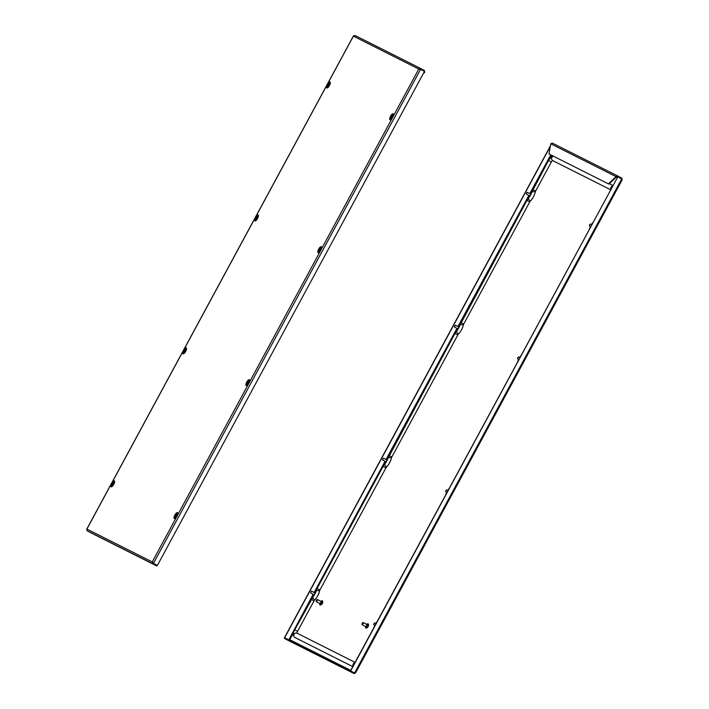 <?xml version="1.0" encoding="UTF-8"?>
<svg xmlns="http://www.w3.org/2000/svg" width="709" height="709" viewBox="0 0 709 709"><rect width="100%" height="100%" fill="white"/><g stroke="black" fill="none" stroke-linecap="round" stroke-linejoin="round"><path stroke-width="1.06" d="M420.428 69.012L420.747 68.543L424.496 70.581L424.221 71.077L419.932 68.924M420.455 69.021L424.221 71.077L424.735 72.291L424.496 70.581M353.525 35.911L354.961 35.45L420.747 68.543L418.771 69.03L420.189 69.181M420.481 69.039L419.232 69.287M420.207 69.19L424.496 71.379L157.354 565.463L153.312 563.265L152.249 561.945L152.931 563.868L156.804 565.977L91.044 532.902L87.172 530.793L86.746 529.322M153.312 563.265L157.354 565.463M152.719 562.193L153.197 563.371L157.07 565.481L156.804 565.977M87.172 530.793L152.931 563.868L153.197 563.371M424.177 71.981L424.221 71.077M424.735 72.291L423.238 73.709M390.553 118.456A2.623 0.869 118.6 0 1 391.191 116.781A2.623 0.869 118.6 0 1 392.245 115.319A2.419 1.533 -134.7 0 0 392.706 115.523M318.66 251.411A2.623 0.869 118.6 0 1 319.298 249.745A2.623 0.869 118.6 0 1 320.353 248.283A2.419 1.533 -134.7 0 0 320.814 248.487M246.767 384.375A2.623 0.869 118.6 0 1 247.406 382.709A2.623 0.869 118.6 0 1 248.46 381.238A2.419 1.533 -134.7 0 0 248.921 381.442M174.875 517.34A2.623 0.869 118.6 0 1 175.513 515.665A2.623 0.869 118.6 0 1 176.568 514.202A2.419 1.533 -134.7 0 0 177.028 514.406M328.577 85.053L328.329 85.922L328.799 85.603L329.171 84.362L328.577 85.053M329.233 84.256L328.276 86.028L329.233 84.256M391.66 116.781L391.412 117.65L391.882 117.331L392.254 116.099L391.66 116.781M392.316 115.984L391.35 117.765L392.316 115.984M319.768 249.745L319.52 250.614L319.989 250.286L320.362 249.054L319.768 249.745M320.424 248.948L319.467 250.72L320.424 248.948M321.274 248.602C319.564 248.974 319.015 249.985 319.626 251.624A1.737 0.576 118.6 0 1 319.555 251.491M256.685 218.017L256.436 218.886L256.906 218.558L257.287 217.326L256.685 218.017M257.34 217.22L256.383 218.992L257.34 217.22M258.191 216.874C256.481 217.246 255.931 218.257 256.543 219.896A1.737 0.576 118.6 0 1 256.481 219.755M526.947 192.467L526.3 193.672L526.947 192.467M526.335 193.796L527.088 192.414M527.372 192.325L531.014 194.31M314.707 594.541A1.613 0.532 118.6 0 1 313.715 595.294A1.613 0.532 118.6 0 1 313.644 594.567M386.6 461.577A1.613 0.532 118.6 0 1 385.607 462.33A1.613 0.532 118.6 0 1 385.536 461.603M458.493 328.622A1.613 0.532 118.6 0 1 457.5 329.375A1.613 0.532 118.6 0 1 457.42 328.639M530.385 195.657A1.613 0.532 118.6 0 1 529.393 196.411A1.613 0.532 118.6 0 1 529.313 195.684M288.333 640.502L354.039 673.55L355.599 672.85L354.553 673.018L350.68 670.9L617.823 176.825L621.704 178.934L622.112 179.935L621.828 178.207L618.088 176.169L552.293 143.076L618.009 176.124M621.651 179.678L621.563 178.703L617.823 176.665L618.088 176.169L616.059 176.638L617.769 176.638M621.828 178.207L621.563 178.703L617.947 176.887M355.599 672.85L622.112 179.935M621.704 178.934L354.553 673.018L350.68 670.9M617.823 176.825L350.512 670.82M288.377 639.731L290.229 639.97M313.156 594.302L288.829 639.819M288.545 639.819L289.768 639.713L288.519 639.961M288.262 639.669L284.504 637.621L550.432 145.797M288.43 639.748L284.672 637.701L550.326 146.373M288.288 640.475L284.371 638.348L284.646 637.852L354.296 673.045M284.371 638.348L354.004 673.532L355.129 672.593M350.131 671.423L350.406 670.927M548.996 153.95L608.916 184.11L548.996 153.95L550.778 143.803L552.329 143.094M608.446 183.853L616.059 176.638L550.778 143.803M608.916 184.11L616.529 176.887M530.279 193.912A1.613 0.532 118.6 0 1 530.935 193.584A1.613 0.532 118.6 0 1 530.917 194.612M458.386 326.876A1.613 0.532 118.6 0 1 459.042 326.539A1.613 0.532 118.6 0 1 459.033 327.567M386.494 459.831A1.613 0.532 118.6 0 1 387.149 459.503A1.613 0.532 118.6 0 1 387.141 460.531M314.61 592.795A1.613 0.532 118.6 0 1 315.257 592.467A1.613 0.532 118.6 0 1 315.248 593.486M322.666 601.994A1.515 0.496 118.6 0 1 322.347 603.519A1.515 0.496 118.6 0 1 321.221 604.635M320.973 601.409A2.322 0.762 118.6 0 1 322.072 600.753A2.322 0.762 118.6 0 1 321.647 603.129A2.322 0.762 118.6 0 1 319.856 604.821A2.322 0.762 118.6 0 1 319.812 603.536M322.072 600.753L322.542 601.002A2.322 0.762 118.6 0 1 322.116 603.386A2.322 0.762 118.6 0 1 320.326 605.078L319.856 604.821M321.142 601.728L321.266 602.934L320.176 603.501M316.834 599.672L317.472 599.504L317.251 600.745L316.223 601.489L316.834 599.672L316.117 601.002M317.472 599.504L321.044 601.454L320.822 602.694L319.883 603.572L316.311 601.622M368.467 625.037A1.515 0.496 118.6 0 1 368.148 626.552A1.515 0.496 118.6 0 1 367.023 627.678M366.775 624.443A2.322 0.762 118.6 0 1 367.874 623.787A2.322 0.762 118.6 0 1 367.448 626.162A2.322 0.762 118.6 0 1 365.658 627.855A2.322 0.762 118.6 0 1 365.614 626.57M367.874 623.787L368.343 624.044A2.322 0.762 118.6 0 1 367.918 626.419A2.322 0.762 118.6 0 1 366.128 628.112L365.658 627.855M366.943 624.771L367.067 625.967L365.977 626.534M362.636 622.706L363.274 622.537L363.052 623.778L362.024 624.523L362.636 622.706L361.918 624.035M363.274 622.537L366.845 624.487L366.624 625.728L365.684 626.605L362.113 624.656M297.213 633.27A2.419 2.287 116.7 0 0 297.151 633.234L355.076 662.374L297.213 633.27A1.843 0.612 118.6 0 1 297.541 631.373L314.06 600.833A1.613 0.532 118.6 0 1 314.707 599.938A7.453 2.464 -61.4 0 0 317.703 595.773A7.453 2.464 -61.4 0 0 319.529 591.014A1.613 0.532 118.6 0 1 319.919 589.985L385.953 467.878A1.613 0.532 118.6 0 1 386.6 466.974A7.453 2.464 -61.4 0 0 389.596 462.809A7.453 2.464 -61.4 0 0 391.421 458.058A1.613 0.532 118.6 0 1 391.811 457.03L457.837 334.914A1.613 0.532 118.6 0 1 458.493 334.01A7.453 2.464 -61.4 0 0 461.488 329.853A7.453 2.464 -61.4 0 0 463.314 325.094A1.613 0.532 118.6 0 1 463.704 324.066L529.729 201.95A1.613 0.532 118.6 0 1 530.376 201.055A7.453 2.464 -61.4 0 0 533.381 196.889A7.453 2.464 -61.4 0 0 535.206 192.13A1.613 0.532 118.6 0 1 535.596 191.102L551.345 161.989A1.843 0.612 118.6 0 1 552.763 160.642L610.626 189.746M352.781 666.628L294.909 637.524A6.682 2.207 118.6 0 1 294.891 637.515C292.782 635.707 292.72 633.155 294.705 629.867L313.263 596.508A2.419 1.533 -134.7 0 0 314.707 599.938M609.359 183.693L612.931 185.483L609.359 183.693M590.03 224.195L589.374 225.4L590.03 224.195M589.409 225.524L590.172 224.141M589.489 225.825L590.748 226.508M590.455 224.053L591.705 224.735M518.137 357.15L517.49 358.355L518.137 357.15M517.517 358.488L518.279 357.106M517.597 358.781L518.855 359.472M518.563 357.017L519.812 357.699M455.054 325.422L454.407 326.627L455.054 325.422M454.442 326.76L455.196 325.378M454.513 327.053L458.156 329.038M455.479 325.289L459.122 327.274M247.875 382.709L247.627 383.578L248.097 383.25L248.469 382.018L247.875 382.709M248.531 381.912L247.574 383.684L248.531 381.912M175.983 515.665L175.735 516.533L176.204 516.214L176.576 514.973L175.983 515.665M176.638 514.867L175.681 516.639L176.638 514.867M177.365 514.53A1.737 0.576 118.6 0 1 177.463 514.521C175.779 514.894 175.229 515.904 175.841 517.543A1.737 0.576 118.6 0 1 175.779 517.41M184.792 350.982L184.544 351.85L185.022 351.522L185.395 350.29L184.792 350.982M185.448 350.184L184.491 351.956L185.448 350.184M186.175 349.847A1.737 0.576 118.6 0 1 186.272 349.829C184.588 350.211 184.039 351.212 184.65 352.852M112.899 483.937L112.651 484.805L113.13 484.486L113.502 483.246L112.899 483.937M113.555 483.139L112.598 484.912L113.555 483.139M446.245 490.114L445.598 491.319L446.245 490.114M445.633 491.443L446.386 490.07M445.704 491.745L446.962 492.436M446.67 489.972L447.92 490.663M374.352 623.069L373.705 624.274L374.352 623.069M373.74 624.407L374.494 623.025M373.811 624.709L375.07 625.391M374.777 622.936L376.036 623.619M383.161 458.386L382.514 459.592L383.161 458.386M382.55 459.716L383.303 458.342M382.621 460.017L386.263 462.002M383.587 458.244L387.229 460.23M311.278 591.341L310.622 592.547L311.278 591.341M310.657 592.68L311.411 591.297M310.728 592.981L314.371 594.966M311.694 591.209L315.337 593.194M112.235 486.277A2.517 0.833 118.6 0 1 112.465 484.814M112.155 486.339A2.517 0.833 118.6 0 1 112.731 483.875A2.517 0.833 118.6 0 1 114.512 482.005M111.783 483.361A3.368 1.108 118.6 0 1 114.379 480.906A3.368 1.108 118.6 0 1 113.768 484.362A3.368 1.108 118.6 0 1 111.18 486.826A3.368 1.108 118.6 0 1 111.783 483.361M184.127 353.321A2.517 0.833 118.6 0 1 184.358 351.859M184.039 353.374A2.517 0.833 118.6 0 1 184.624 350.911A2.517 0.833 118.6 0 1 186.405 349.041M183.675 350.406A3.368 1.108 118.6 0 1 186.272 347.942A3.368 1.108 118.6 0 1 185.661 351.407A3.368 1.108 118.6 0 1 183.064 353.862A3.368 1.108 118.6 0 1 183.675 350.406M256.02 220.357A2.517 0.833 118.6 0 1 256.25 218.895M255.931 220.41A2.517 0.833 118.6 0 1 256.516 217.955A2.517 0.833 118.6 0 1 258.298 216.077M255.568 217.441A3.368 1.108 118.6 0 1 258.165 214.987A3.368 1.108 118.6 0 1 257.553 218.443A3.368 1.108 118.6 0 1 254.956 220.907A3.368 1.108 118.6 0 1 255.568 217.441M177.596 513.83A2.517 0.833 -61.4 0 0 176.878 514.353M177.596 513.733A2.517 0.833 -61.4 0 0 176.736 514.291M175.726 515.78A2.517 0.833 -61.4 0 0 175.229 518.066M174.866 515.097A3.368 1.108 -61.4 0 0 174.254 518.554A3.368 1.108 -61.4 0 0 176.851 516.09A3.368 1.108 -61.4 0 0 177.463 512.634A3.368 1.108 -61.4 0 0 174.866 515.097M249.488 380.866A2.517 0.833 -61.4 0 0 248.77 381.389M249.488 380.768A2.517 0.833 -61.4 0 0 248.629 381.327M247.618 382.816A2.517 0.833 -61.4 0 0 247.122 385.102M246.759 382.133A3.368 1.108 -61.4 0 0 246.147 385.59A3.368 1.108 -61.4 0 0 248.744 383.135A3.368 1.108 -61.4 0 0 249.346 379.669A3.368 1.108 -61.4 0 0 246.759 382.133M321.381 247.911A2.517 0.833 -61.4 0 0 320.663 248.425M321.381 247.804A2.517 0.833 -61.4 0 0 320.521 248.363M319.502 249.86A2.517 0.833 -61.4 0 0 319.015 252.147M318.651 249.169A3.368 1.108 -61.4 0 0 318.04 252.634A3.368 1.108 -61.4 0 0 320.636 250.171A3.368 1.108 -61.4 0 0 321.239 246.714A3.368 1.108 -61.4 0 0 318.651 249.169M393.265 114.947A2.517 0.833 -61.4 0 0 392.556 115.47M393.273 114.849A2.517 0.833 -61.4 0 0 392.414 115.407M391.395 116.896A2.517 0.833 -61.4 0 0 390.907 119.183M390.535 116.214A3.368 1.108 -61.4 0 0 389.932 119.67A3.368 1.108 -61.4 0 0 392.529 117.207A3.368 1.108 -61.4 0 0 393.132 113.75A3.368 1.108 -61.4 0 0 390.535 116.214M327.904 87.393A2.517 0.833 118.6 0 1 328.143 85.931M327.824 87.455A2.517 0.833 118.6 0 1 328.409 84.991A2.517 0.833 118.6 0 1 330.19 83.121M327.461 84.486A3.368 1.108 118.6 0 1 330.048 82.022A3.368 1.108 118.6 0 1 329.446 85.479A3.368 1.108 118.6 0 1 326.849 87.943A3.368 1.108 118.6 0 1 327.461 84.486M420.667 68.498L354.996 35.468M353.401 36.15L86.888 529.065L152.249 561.945L418.771 69.03L353.401 36.15M153.472 563.345L420.623 69.269M329.082 84.211A2.517 0.833 118.6 0 1 330.19 83.219M391.226 117.659A2.517 0.833 -61.4 0 0 390.987 119.121M319.334 250.623A2.517 0.833 -61.4 0 0 319.094 252.085M247.441 383.587A2.517 0.833 -61.4 0 0 247.202 385.049M175.548 516.542A2.517 0.833 -61.4 0 0 175.318 518.004M257.19 217.167A2.517 0.833 118.6 0 1 258.298 216.174M185.306 350.131A2.517 0.833 118.6 0 1 186.405 349.138M113.413 483.086A2.517 0.833 118.6 0 1 114.512 482.102M328.116 87.216A2.216 0.736 118.6 0 1 328.161 86.365M329.463 83.99A2.216 0.736 118.6 0 1 330.155 83.494M328.816 85.559L328.373 85.319M329.118 84.991L328.675 84.752M391.2 118.944A2.216 0.736 118.6 0 1 391.244 118.093M392.538 115.718A2.216 0.736 118.6 0 1 393.229 115.221M391.9 117.286L391.457 117.047M392.201 116.719L391.758 116.48M319.307 251.908A2.216 0.736 118.6 0 1 319.351 251.057M320.654 248.673A2.216 0.736 118.6 0 1 321.345 248.177M320.007 250.25L319.564 250.002M320.308 249.683L319.865 249.435M256.224 220.18A2.216 0.736 118.6 0 1 256.268 219.329M257.571 216.945A2.216 0.736 118.6 0 1 258.262 216.449M256.933 218.523L256.481 218.275M257.234 217.947L256.791 217.707M314.052 595.56A2.118 0.7 118.6 0 1 313.467 594.47M385.944 462.596A2.118 0.7 118.6 0 1 385.359 461.506M457.837 329.641A2.118 0.7 118.6 0 1 457.252 328.551M529.729 196.677A2.118 0.7 118.6 0 1 529.144 195.587M350.742 670.386L289.768 639.713L293.535 632.738M616.378 177.028L617.264 177.472M312.953 596.827L313.227 596.322M384.845 463.872L385.12 463.358M456.738 330.908L457.013 330.394M528.63 197.944L528.905 197.439M550.273 157.912L551.673 155.324M550.76 154.863L529.791 193.646M528.825 195.418L457.899 326.601M456.933 328.373L386.006 459.565M385.049 461.337L314.114 592.529M354.004 673.532L288.253 640.457M530.11 193.814A2.118 0.7 118.6 0 1 531.342 193.522M458.218 326.778A2.118 0.7 118.6 0 1 459.459 326.477M386.325 459.742A2.118 0.7 118.6 0 1 387.566 459.441M314.433 592.697A2.118 0.7 118.6 0 1 315.673 592.405M530.376 201.055A2.419 1.533 -134.7 0 1 528.941 197.625L548.5 160.473L551.23 156.999L553.18 156.077M458.493 334.01A2.419 1.533 -134.7 0 1 457.048 330.589L526.893 200.443L528.941 197.625M386.6 466.974A2.419 1.533 -134.7 0 1 385.155 463.544L455.001 333.407L457.048 330.589M354.846 662.8A2.419 2.287 116.7 0 0 353.047 666.123M297.151 633.234A2.419 2.287 116.7 0 0 294.058 634.307A2.419 2.287 116.7 0 0 294.909 637.524M297.541 631.373L294.705 629.867M314.06 600.833L311.216 599.327M319.529 591.014A2.419 1.569 -168.8 0 0 315.851 591.731L317.083 588.479L383.108 466.362L385.155 463.544M319.919 589.985L317.083 588.479M385.953 467.878L383.108 466.362M391.421 458.058A2.419 1.569 -168.8 0 0 387.743 458.767M391.811 457.03L388.975 455.515M457.837 334.914L455.001 333.407M463.314 325.094A2.419 1.569 -168.8 0 0 459.636 325.803M463.704 324.066L460.868 322.56M529.729 201.95L526.893 200.443M535.206 192.13A2.419 1.569 -168.8 0 0 531.528 192.848M535.596 191.102L532.751 189.595M551.345 161.989L548.5 160.473M552.763 160.642A2.419 2.287 -63.3 0 1 553.419 156.202M610.901 189.241A2.419 2.287 -63.3 0 1 612.7 185.909M247.414 384.872A2.216 0.736 118.6 0 1 247.459 384.021M248.762 381.637A2.216 0.736 118.6 0 1 249.453 381.141M248.115 383.206L247.671 382.966M248.416 382.638L247.973 382.399M175.522 517.827A2.216 0.736 118.6 0 1 175.566 516.976M177.569 514.034L176.833 514.61A2.216 0.736 118.6 0 1 177.56 514.105M176.231 516.17L175.779 515.93M176.532 515.603L176.089 515.363M184.331 353.144A2.216 0.736 118.6 0 1 184.375 352.293M185.678 349.909A2.216 0.736 118.6 0 1 186.37 349.413M185.04 351.478L184.588 351.239M185.341 350.911L184.898 350.671M112.447 486.099A2.216 0.736 118.6 0 1 112.492 485.248M113.786 482.873A2.216 0.736 118.6 0 1 114.477 482.377M113.148 484.442L112.696 484.203M114.681 482.031L112.27 486.463M186.573 349.076L184.163 353.499M258.466 216.112L256.055 220.534M175.353 518.19L177.764 513.768M247.246 385.226L249.657 380.804M319.139 252.262L321.549 247.84M391.031 119.307L393.442 114.885M330.359 83.157L327.948 87.579M86.746 529.153L353.401 35.991M328.435 86.932C327.824 85.293 328.373 84.282 330.084 83.91M328.072 87.26L328.152 86.33M329.428 83.999L330.164 83.423M391.519 118.66C390.907 117.02 391.457 116.01 393.167 115.638M391.155 118.988L391.235 118.066M392.511 115.727L393.247 115.159M319.263 251.952L319.342 251.021M320.619 248.691L321.354 248.115M256.179 220.224L256.268 219.294M257.535 216.963L258.271 216.387M530.048 196.083L526.406 194.098M313.298 596.473L313.405 594.434M385.182 463.518L385.297 461.479M457.075 330.554L457.19 328.515M528.967 197.589L529.082 195.551M531.573 192.609L530.048 193.787M459.68 325.573L458.156 326.743M387.796 458.528L386.263 459.707M315.904 591.492L314.371 592.671M315.851 591.731L313.263 596.508M449.01 488.661L447.627 490.495M446.635 492.259L445.642 494.882M377.117 621.616L375.735 623.459M374.751 625.214L373.749 627.837M592.786 222.732L591.403 224.576M590.42 226.331L589.427 228.954M520.893 355.696L519.52 357.531M518.527 359.295L517.535 361.918M247.733 384.579C247.122 382.94 247.671 381.938 249.382 381.566M247.37 384.916L247.45 383.986M248.726 381.655L249.462 381.079M175.477 517.871L175.566 516.941M184.287 353.188L184.375 352.258M185.643 349.927L186.378 349.351M112.758 485.816C112.146 484.176 112.696 483.166 114.406 482.794M112.394 486.144L112.483 485.213M113.75 482.882L114.486 482.306"/></g></svg>
